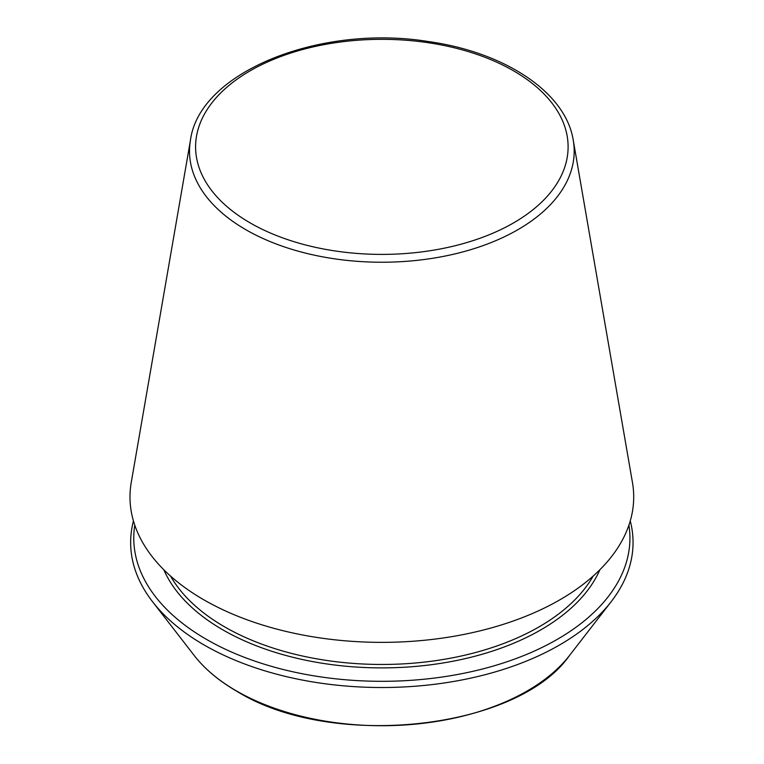 <?xml version="1.0" encoding="UTF-8"?>
<svg xmlns="http://www.w3.org/2000/svg" width="764" height="764" viewBox="0 0 764 764"><rect width="100%" height="100%" fill="white"/><g stroke="black" fill="none" stroke-linecap="round" stroke-linejoin="round"><path stroke-width="1.15" d="M190.465 140.146L131.236 482.504A251.862 145.408 0 0 0 203.759 599.778A251.862 145.408 0 0 0 489.686 628.361A251.862 145.408 0 0 0 632.458 482.504L573.239 140.146C565.742 92.329 504.928 52.258 428.69 41.59C320.508 23.894 199.433 71.778 190.465 140.146A192.337 111.047 0 0 0 245.846 229.706A192.337 111.047 0 0 0 464.206 251.537A192.337 111.047 0 0 0 573.239 140.146M133.442 520.933A251.203 145.026 0 0 0 152.533 601.698A251.203 145.026 0 0 0 204.227 645.045A251.203 145.026 0 0 0 611.162 601.698A251.203 145.026 0 0 0 630.262 520.933M134.779 525.164A248.08 143.231 0 0 0 206.433 639.363A248.08 143.231 0 0 0 487.04 667.803A248.08 143.231 0 0 0 628.925 525.164M250.143 222.897A186.254 107.533 0 0 0 561.76 174.698A186.254 107.533 0 0 0 333.648 42.994A186.254 107.533 0 0 0 250.143 222.897M236.506 690.962A205.554 118.678 0 0 0 569.495 655.502C517.371 730.317 331.06 750.009 236.85 691.286C218.924 680.915 204.714 668.987 194.209 655.502A205.554 118.678 0 0 0 236.506 690.962M170.553 576.085A222.372 128.39 0 0 0 224.606 626.862A222.372 128.39 0 0 0 593.15 576.085M163.802 569.734A224.826 129.804 0 0 0 222.868 629.87A224.826 129.804 0 0 0 441.726 663.2A224.826 129.804 0 0 0 599.893 569.734M569.495 655.502L611.162 601.698M194.209 655.502L152.533 601.698"/></g></svg>
